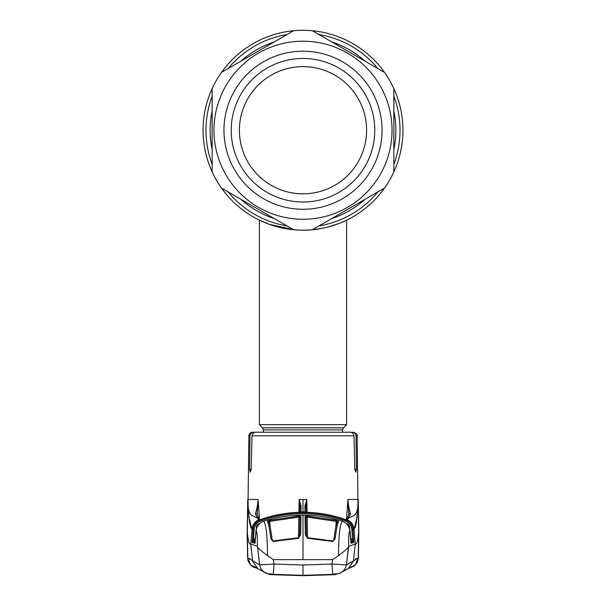 <?xml version="1.0" encoding="UTF-8"?>
<svg xmlns="http://www.w3.org/2000/svg" width="606" height="606" viewBox="0 0 606 606"><rect width="100%" height="100%" fill="white"/><g stroke="black" fill="none" stroke-linecap="round" stroke-linejoin="round"><path stroke-width="0.91" d="M293.63 229.735A99.937 99.937 0 0 0 303 230.174C326.672 230.545 346.958 220.061 346.609 220.16C346.958 220.069 326.619 230.553 303 230.174A99.937 99.937 0 0 1 293.63 229.735L221.516 188.102L293.63 229.735A99.937 99.937 0 0 0 312.37 229.735L384.484 188.102L312.37 229.735A99.937 99.937 0 0 1 203.063 130.237A99.937 99.937 0 0 1 303 30.3A99.937 99.937 0 0 1 384.484 188.102A99.937 99.937 0 0 1 303 230.174L296.963 229.992M272.109 225.28L277.328 226.818L272.109 225.28M294.001 229.772L279.139 227.288L293.978 229.765M296.94 229.992L302.955 230.174M309.052 229.992L310.484 229.894M312.385 229.735L314.855 229.469M317.605 229.106L320.021 228.712M320.68 228.598L322.604 228.235M331.52 226.015L328.657 226.826M320.975 228.545L312.257 229.742M310.636 229.886L306.068 230.129M402.937 130.237A99.937 99.937 0 0 1 303 230.174A99.937 99.937 0 0 1 212.145 88.605L212.145 171.869L212.145 88.605A99.937 99.937 0 0 1 402.937 130.237A99.937 99.937 0 0 1 303 230.174A99.937 99.937 0 0 1 221.516 72.372L293.63 30.739L221.516 72.372A99.937 99.937 0 0 1 312.37 30.739L384.484 72.372L312.37 30.739A99.937 99.937 0 0 1 393.855 88.605L393.855 171.869L393.855 88.605A99.937 99.937 0 0 1 402.937 130.237M263.39 432.229L263.39 429.866L262.534 427.813L259.391 424.67L346.609 424.67L346.609 220.16M294.38 229.803L269.291 224.318L259.391 220.16L259.391 424.67M312.476 229.727L319.907 228.735M327.346 227.167L339.216 223.379M343.155 221.751L345.67 220.607M303 209.282A79.045 79.045 0 0 1 223.955 130.237A79.045 79.045 0 0 1 303 51.199A79.045 79.045 0 0 1 382.045 130.237A79.045 79.045 0 0 1 303 209.282M303 202.01A71.773 71.773 0 0 1 231.227 130.237A71.773 71.773 0 0 1 303 58.464A71.773 71.773 0 0 1 374.773 130.237A71.773 71.773 0 0 1 303 202.01M303 193.837A63.6 63.6 0 0 1 239.4 130.237A63.6 63.6 0 0 1 303 66.637A63.6 63.6 0 0 1 366.6 130.237A63.6 63.6 0 0 1 303 193.837M393.855 171.869A99.937 99.937 0 0 1 384.484 188.102A99.937 99.937 0 0 0 393.855 171.869M221.516 188.102A99.937 99.937 0 0 1 212.145 171.869M347.185 432.229L352.306 432.229C354.51 432.419 355.745 433.608 356.002 435.797L357.123 435.797L357.964 502.738C358.275 518.531 350.495 515.251 347.912 519.009L345.715 520.031C349.965 521.751 352.359 524.887 352.897 529.417L353.919 528.932C353.381 524.561 351.101 521.478 347.071 519.683A1.091 1.083 63.1 0 0 346.185 519.721L346.17 519.728A1.091 1.083 68 0 1 346.98 519.728A10.9 10.84 -112 0 1 353.806 528.993M251.99 435.797L251.172 469.271L250.202 472.203L249.52 469.271L249.998 435.797C250.255 433.608 251.49 432.419 253.694 432.229L350.109 432.229C352.381 432.381 353.684 433.57 354.01 435.797L251.99 435.797C252.316 433.578 253.619 432.389 255.891 432.229L252.505 432.229A3.636 3.636 0 0 0 248.877 435.797L248.036 502.738C247.725 518.531 255.505 515.251 258.088 519.009L259.292 519.842L261.474 519.228C273.564 515.07 286.017 512.767 298.819 512.343L301.023 512.085L301.099 506.139L299.258 499.617L300.046 506.707L299.947 512.987M356.002 435.797L356.479 469.271L355.798 472.203L354.828 469.271L354.01 435.797M259.527 519.622L258.058 499.458L248.043 499.458L247.309 532.053L247.793 557.8L259.61 564.913L274.033 564.05L303 565.019L331.967 564.05L332.702 574.352C337.3 573.609 334.989 575.011 341.163 572.481L341.163 572.481A10.9 10.84 -120.2 0 0 346.39 564.913L348.655 546.385L355.237 543.961L353.442 560.974L346.39 564.913L331.967 564.05L332.671 559.641L338.489 555.573C343.731 551.778 347.033 549.006 348.397 547.256L346.39 564.913M306.053 512.275L305.954 506.707A1.091 0.591 179 0 0 304.901 506.139L306.841 499.458L299.159 499.458L298.94 512.328M306.841 499.458L307.06 512.328M346.473 519.622L347.942 499.458L357.957 499.458L358.691 532.053L358.207 557.8L353.442 560.974L348.223 568.595L350.98 566.875M299.947 512.275L300.046 506.707A1.091 0.591 1 0 1 301.099 506.139M300.265 512.244A1.091 1.091 0.2 0 1 301.023 511.918L304.977 511.918L304.901 506.139M303 499.458L303 511.903M350.571 538.06L352.647 540.302L351.813 529.485C351.328 525.402 349.177 522.584 345.352 521.031L345.715 520.031C331.899 515.13 317.658 512.676 303 512.661C288.342 512.676 274.101 515.13 260.285 520.031C256.035 521.751 253.641 524.887 253.103 529.417L252.301 542.544L254.793 543.302L256.027 530.765C256.633 526.084 259.141 522.925 263.549 521.289L263.595 521.304C266.034 523.576 267.329 535.007 267.511 555.573C262.269 551.778 258.967 549.006 257.603 547.256L257.345 546.385L250.763 543.961L252.558 560.974L257.777 568.595L264.837 572.481A10.9 10.84 -59.8 0 1 259.61 564.913L257.603 547.256L259.61 564.913M259.883 519.736A1.091 0.909 76.9 0 0 259.663 519.789L260.648 521.031C274.336 516.176 288.456 513.744 303 513.729C317.544 513.744 331.664 516.176 345.352 521.031M301.023 512.085A1.091 1.083 0.3 0 0 300.546 512.206L298.819 512.335C286.024 512.767 273.579 515.062 261.474 519.228L259.785 519.751M252.967 541.628A1.091 1.083 106.5 0 0 252.301 542.544L252.255 540.552L253.278 540.491L252.967 541.628L255.474 542.378L252.967 541.628L253.641 541.34L253.278 540.491L254.187 529.485C254.671 525.402 256.823 522.584 260.648 521.031M255.429 538.06L253.353 540.302L252.278 540.234M253.641 541.34L255.111 541.847L253.641 541.34L255.255 540.272M257.482 526.144L256.497 526.084L256.262 529.235M258.209 525.061L257.876 524.228L256.497 526.084M257.58 526.144L258.27 525.22M306.795 499.624L305.954 506.707L306.053 512.987M305.735 512.244A1.091 1.091 179.8 0 0 304.977 511.918L307.181 512.335L305.454 512.221A1.091 1.083 179.7 0 0 304.977 512.085M346.337 519.789L344.526 519.228C332.436 515.07 319.983 512.767 307.181 512.343C319.976 512.767 332.421 515.062 344.526 519.228L346.215 519.751A1.091 0.909 103.1 0 1 346.337 519.789M346.284 519.766A1.091 1.083 65 0 1 346.708 519.842M350.624 513.986L347.912 519.009A1.091 1.076 41.2 0 0 346.685 519.289L348.814 514.388A1.091 0.977 14.6 0 1 350.624 513.986C349.306 510.207 348.412 505.563 347.935 500.064L348.783 514.592A1.091 0.977 14.6 0 1 348.814 514.388M347.942 499.458L347.935 500.064M358.691 532.053L358.691 532.053C357.851 540.969 356.699 544.938 355.237 543.961L353.919 528.932C354.836 528.546 355.654 526.425 356.373 522.561L358.048 503.434M358.684 532.757L358.638 535.492M341.042 572.549A10.9 10.84 -120.2 0 0 341.163 572.481L348.223 568.595M348.594 568.375L355.366 564.883L358.207 557.8M332.671 559.641L273.329 559.641L274.033 564.05L273.298 574.352L303 575.352L273.298 574.344C268.7 573.609 271.011 575.011 264.837 572.481A10.9 10.84 -59.8 0 0 264.958 572.549M257.406 568.375L250.634 564.883L247.793 557.8M247.316 532.757L247.362 535.492M247.309 532.053L247.309 532.053C248.149 540.969 249.301 544.938 250.763 543.961L252.081 528.932C251.164 528.546 250.346 526.425 249.627 522.561L248.218 509.335L248.043 499.458M273.329 559.641L267.511 555.573M300.97 516.501L298.788 516.047L269.549 520.349L267.443 521.486C268.61 524.152 269.761 529.909 270.882 538.757L273.23 541.484L298.41 538.287L300.652 534.613L300.97 516.501A1.091 1.053 -179.1 0 0 299.917 517.539L299.644 533.886M303 515.161L303 515.161C315.938 515.168 328.596 517.062 340.973 520.827L340.973 520.827C328.611 517.069 315.953 515.176 303 515.161C290.062 515.168 277.404 517.062 265.027 520.827L265.027 520.827C277.389 517.069 290.047 515.176 303 515.161L303 559.641M265.027 520.827L263.61 521.304C259.209 522.955 256.709 526.122 256.103 530.795L255.209 540.764M268.799 522.44L269.814 521.365L298.834 517.092L298.788 516.047M298.47 537.704L298.834 517.092L299.917 517.539L299.599 535.56M270.178 527.167L269.549 520.349M272.071 539.317A1.091 0.629 173 0 0 272.071 539.249C270.867 529.841 269.746 524.114 268.708 522.061L268.708 522.061A1.091 1.053 155.9 0 0 267.443 521.486M273.23 541.484L272.071 539.249A1.091 0.629 173 0 0 270.882 538.757M298.41 538.287L299.622 535.212A1.091 0.621 -179 0 1 300.652 534.613M257.345 546.385C257.535 536.939 257.118 531.742 256.103 530.795M263.549 521.289L263.549 521.289C259.012 523.061 256.505 526.22 256.02 530.765M347.791 525.061L348.124 524.228L349.503 526.084L349.738 529.235M348.42 526.144L347.73 525.22M348.518 526.144L349.503 526.084M352.359 541.34L350.889 541.847L352.359 541.34L352.722 540.491L353.033 541.628L350.526 542.378L353.033 541.628L350.745 540.272M352.722 540.491L353.722 540.234L353.699 542.544L351.207 543.302L349.973 530.765C349.367 526.084 346.859 522.925 342.451 521.289L342.405 521.304C339.966 523.576 338.671 535.007 338.489 555.573M351.056 542.824A1.091 1.083 72.8 0 1 351.207 543.302M353.033 541.628A1.091 1.083 73.5 0 1 353.699 542.544L353.745 540.552M305.348 534.613L305.03 516.501L307.212 516.047L336.451 520.349L338.557 521.486C337.39 524.152 336.239 529.909 335.118 538.757L332.77 541.484L307.59 538.287L305.348 534.613A1.091 0.621 -1 0 1 306.378 535.212L306.356 533.886M340.973 520.827L342.39 521.304C346.791 522.955 349.291 526.122 349.897 530.795L350.783 540.764M305.03 516.501A1.091 1.053 -0.9 0 1 306.083 517.539L306.378 535.212L307.59 538.287M335.822 527.167L336.186 521.365L307.166 517.092L306.083 517.539L306.401 535.56M307.53 537.704L307.212 516.047M337.201 522.44L336.186 521.365L336.451 520.349M333.929 539.317A1.091 0.629 7 0 1 333.929 539.249C335.133 529.841 336.254 524.114 337.292 522.061L337.292 522.061A1.091 1.053 24.1 0 1 338.557 521.486M332.77 541.484L333.929 539.249A1.091 0.629 7 0 1 335.118 538.757M348.655 546.385C348.465 536.939 348.882 531.742 349.897 530.795M342.451 521.289L342.451 521.289C346.988 523.061 349.495 526.22 349.98 530.765M351.813 529.485L352.897 529.417L353.722 540.234M254.944 542.824A1.091 1.083 107.2 0 0 254.793 543.302M252.194 528.993L252.081 528.932C252.619 524.561 254.899 521.478 258.929 519.683A1.091 1.083 116.9 0 1 259.815 519.721L259.83 519.728A1.091 1.083 112 0 0 259.02 519.728A10.9 10.84 -68 0 0 252.194 528.993L254.187 529.485M259.716 519.766A1.091 1.083 115 0 0 259.292 519.842M258.058 499.458L257.217 514.592A1.091 0.977 165.4 0 0 255.376 513.986L258.088 519.009A1.091 1.076 138.8 0 1 259.315 519.289L257.186 514.388M258.065 500.064C257.588 505.563 256.694 510.207 255.376 513.986M251.755 528.69L248.793 516.532M247.952 503.434L248.036 502.738L247.952 503.434M354.252 528.674L357.176 516.759M354.874 559.747L356.328 558.429M348.215 568.602L344.041 570.822M341.11 572.511L340.466 572.882M251.126 559.747L249.672 558.429M253.111 542.787L252.482 542.597M253.278 540.491L252.255 540.552M352.889 542.787L353.518 542.597M265.042 572.208L265.489 572.935L269.367 574.45L270.859 574.647L269.814 573.602M270.859 574.647L303 575.7L335.141 574.647L303 575.511L274.783 574.7L270.662 574.337L271.579 573.791M340.958 572.208L340.511 572.935L335.141 574.647M336.186 573.602L335.338 574.337L334.421 573.791M393.855 111.012A92.862 92.862 0 0 1 393.855 149.47M365.077 199.306A92.862 92.862 0 0 1 331.77 218.531M274.23 218.531A92.862 92.862 0 0 1 240.923 199.306M212.145 149.47A92.862 92.862 0 0 1 212.145 111.012M393.855 96.21A97.013 97.013 0 0 1 393.855 164.264M377.894 191.905A97.013 97.013 0 0 1 318.953 225.932M287.047 225.932A97.013 97.013 0 0 1 228.106 191.905M212.145 164.264A97.013 97.013 0 0 1 212.145 96.21M240.923 61.168A92.862 92.862 0 0 1 274.23 41.943M331.77 41.943A92.862 92.862 0 0 1 365.077 61.168M228.106 68.569A97.013 97.013 0 0 1 287.047 34.542M318.953 34.542A97.013 97.013 0 0 1 377.894 68.569M263.39 429.866L342.61 429.866L343.466 427.813L346.609 424.67M262.534 427.813L343.466 427.813M303 41.2A89.037 89.037 0 0 1 392.037 130.237A89.037 89.037 0 0 1 303 219.274A89.037 89.037 0 0 1 213.963 130.237A89.037 89.037 0 0 1 303 41.2M293.63 30.739A99.937 99.937 0 0 1 312.37 30.739M384.484 72.372A99.937 99.937 0 0 1 393.855 88.605M212.145 88.605A99.937 99.937 0 0 1 221.516 72.372A99.937 99.937 0 0 0 212.145 88.605M356.479 469.271L354.828 469.271M251.172 469.271L249.52 469.271M249.998 435.797L248.877 435.797M259.573 523.576L257.876 524.228M345.852 519.865L346.17 519.728A1.091 1.083 63.1 0 1 346.177 519.721A1.091 1.083 63.1 0 1 346.185 519.721L346.685 519.289M332.702 574.352L303 575.352L303 565.019M346.427 523.576L348.124 524.228M260.148 519.865L259.83 519.728A1.091 1.083 116.9 0 0 259.822 519.721A1.091 1.083 116.9 0 0 259.815 519.721L259.315 519.289M342.61 432.229L342.61 429.866M357.123 435.797C357.904 434.775 356.692 433.585 353.495 432.229M254.997 566.86L257.777 568.595M273.147 540.953L298.357 537.742M350.957 542.279L351.079 542.908L350.51 542.37M332.853 540.953L307.643 537.742M255.043 542.279L254.921 542.908L255.49 542.37M358.835 532.144L358.411 557.785L358.835 532.144L358.237 499.458L358.752 527.955M348.442 568.466L354.73 565.777L357.54 561.876L358.411 557.785L357.54 561.876L354.73 565.777L348.442 568.466M252.497 566.716L257.558 568.466L251.27 565.777L248.46 561.876L247.899 560.194L247.165 532.144L247.589 557.785M247.763 499.458L247.165 532.144M247.392 520.13L247.642 506.184M264.171 572.094L264.936 572.534M255.618 567.231L256.293 567.549M261.966 570.822L258.239 568.852"/></g></svg>
